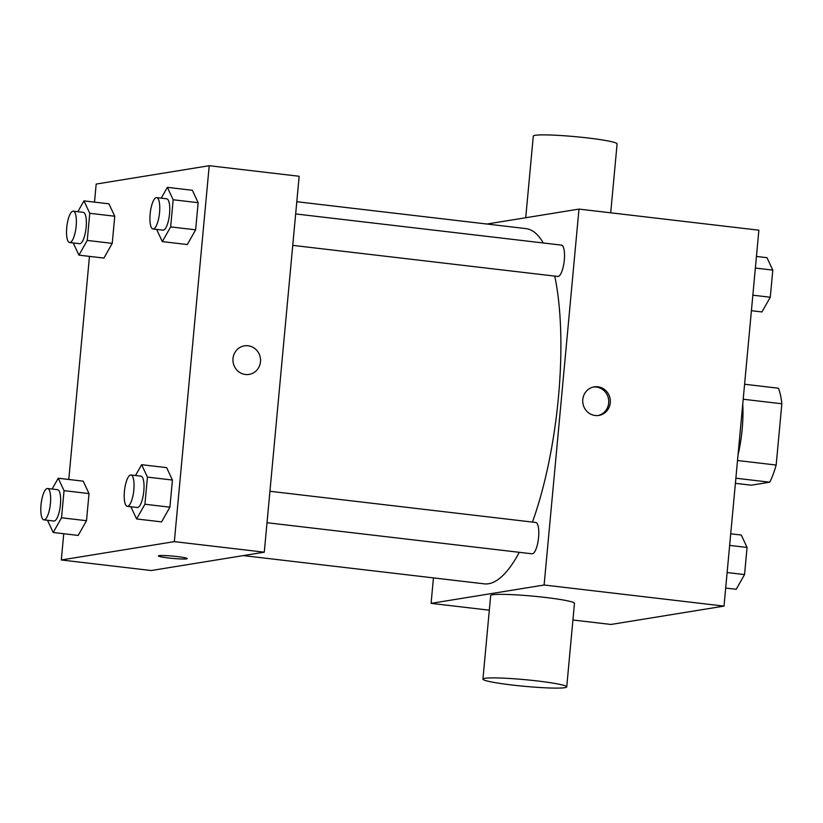 <?xml version="1.0" encoding="UTF-8"?>
<svg xmlns="http://www.w3.org/2000/svg" width="823" height="823" viewBox="0 0 823 823"><rect width="100%" height="100%" fill="white"/><g stroke="black" fill="none" stroke-linecap="round" stroke-linejoin="round"><path stroke-width="1.23" d="M743.2 399.237L781.85 403.774A56.52 16.491 -83.3 0 0 778.445 388.219L744.589 384.248M781.85 403.774L776.161 465.046A56.52 16.491 -83.3 0 1 769.731 482.196L751.306 485.189L735.402 483.327M737.511 460.51L776.161 465.046M735.875 478.225L769.731 482.196M742.747 404.114A57.857 16.882 96.7 0 1 742.171 429.215A57.857 16.882 96.7 0 1 738.036 454.893M486.938 224.031L578.991 209.093L758.878 230.193L724.014 606.109L610.975 624.462L572.931 619.997M578.991 209.093L544.116 585.009L724.014 606.109M595.204 415.512A14.464 13.785 -99.2 0 1 582.735 401.459A14.464 13.785 -99.2 0 1 594.216 386.872A14.464 13.785 -99.2 0 1 610.141 398.949A14.464 13.785 -99.2 0 1 598.856 415.43A14.464 13.785 -99.2 0 1 595.204 415.512M243.31 555.597L484.202 583.846A178.848 52.188 -83.3 0 0 488.574 583.744A178.848 52.188 -83.3 0 0 519.292 552.305M532.44 522.07A178.848 52.188 -83.3 0 0 554.753 276.106M543.303 242.98A178.848 52.188 -83.3 0 0 525.876 228.599L296.805 201.728M544.116 585.009L431.087 603.362L433.443 577.9M292.751 245.367L557.757 276.456A15.781 4.609 -83.3 0 0 558.148 276.446A15.781 4.609 -83.3 0 0 564.249 260.665A15.781 4.609 -83.3 0 0 561.44 245.11L295.673 213.939M267.022 522.718L532.028 553.807A15.781 4.609 -83.3 0 0 532.419 553.797A15.781 4.609 -83.3 0 0 538.52 538.016A15.781 4.609 -83.3 0 0 535.711 522.461L269.944 491.28M431.087 603.362L489.315 610.193M482.926 679.109L490.673 595.574A42.076 3.333 5.3 0 1 492.596 594.772A42.076 3.333 5.3 0 1 539.075 596.747A42.076 3.333 5.3 0 1 574.475 603.352L566.728 686.886A42.076 3.333 5.3 0 1 524.518 686.32A42.076 3.333 5.3 0 1 482.926 679.109A42.076 3.333 5.3 0 1 484.85 678.306A42.076 3.333 5.3 0 1 531.329 680.292A42.076 3.333 5.3 0 1 566.728 686.886M610.707 212.807L617.096 143.891A42.076 3.333 -174.7 0 0 575.503 136.68A42.076 3.333 -174.7 0 0 533.294 136.114L525.722 217.735M593.434 387.026A14.464 13.785 -99.2 0 1 608.557 399.206A14.464 13.785 -99.2 0 1 598.054 415.533M94.511 202.119L96.178 184.064L209.217 165.711L299.161 176.266L264.286 552.192L151.257 570.534L61.314 559.979L63.741 533.726M209.217 165.711L174.342 541.637L264.286 552.192M245.419 374.486A14.464 13.785 -99.2 0 1 232.95 360.423A14.464 13.785 -99.2 0 1 244.431 345.845A14.464 13.785 -99.2 0 1 260.356 357.912A14.464 13.785 -99.2 0 1 249.071 374.403A14.464 13.785 -99.2 0 1 245.419 374.486M108.945 203.816L114.757 216.233L112.237 243.361L103.914 258.072L112.237 243.361L114.757 216.233L108.945 203.816L83.967 200.884L89.769 213.301L87.248 240.429L78.926 255.14L73.226 242.939M166.616 467.629L172.418 480.046L169.908 507.174L161.586 521.885L169.908 507.174L172.418 480.046L166.616 467.629L141.628 464.697L147.44 477.114L144.92 504.242L136.597 518.953L130.888 506.752M68.782 479.47L89.47 256.385M174.342 541.637L61.314 559.979M192.345 190.278L198.148 202.695L195.637 229.823L187.305 244.534L195.637 229.823L198.148 202.695L192.345 190.278L167.357 187.346L173.169 199.763L170.649 226.901L162.326 241.612L156.617 229.401M83.216 481.167L89.028 493.584L86.508 520.712L78.185 535.423L86.508 520.712L89.028 493.584L83.216 481.167L58.238 478.235L64.04 490.652L61.519 517.78L53.197 532.491L47.497 520.28M159.055 555.648A14.464 1.142 5.3 0 1 175.032 556.327A14.464 1.142 5.3 0 1 187.202 558.591A14.464 1.142 5.3 0 1 172.686 558.405A14.464 1.142 5.3 0 1 158.386 555.926A14.464 1.142 5.3 0 1 159.055 555.648M187.202 558.591A14.464 1.142 5.3 0 1 172.686 558.395A14.464 1.142 5.3 0 1 158.386 555.916M244.431 345.845A14.464 13.785 -99.2 0 1 260.356 357.912A14.464 13.785 -99.2 0 1 249.071 374.403M52.116 489.047L58.238 478.235M43.886 519.858L53.876 521.031A15.781 4.609 -83.3 0 0 54.267 521.021A15.781 4.609 -83.3 0 0 60.367 505.25A15.781 4.609 -83.3 0 0 57.559 489.685L47.559 488.512A15.781 4.609 -83.3 0 0 41.15 503.655A15.781 4.609 -83.3 0 0 43.886 519.858A15.781 4.609 -83.3 0 0 44.267 519.848A15.781 4.609 -83.3 0 0 50.368 504.077A15.781 4.609 -83.3 0 0 47.559 488.512M64.04 490.652L89.028 493.584M61.519 517.78L86.508 520.712M53.197 532.491L78.185 535.423M77.846 211.706L83.967 200.884M69.616 242.518L79.605 243.69A15.781 4.609 -83.3 0 0 79.996 243.68A15.781 4.609 -83.3 0 0 86.096 227.899A15.781 4.609 -83.3 0 0 83.288 212.344L73.288 211.172A15.781 4.609 -83.3 0 0 66.879 226.304A15.781 4.609 -83.3 0 0 69.616 242.518A15.781 4.609 -83.3 0 0 69.996 242.507A15.781 4.609 -83.3 0 0 76.097 226.726A15.781 4.609 -83.3 0 0 73.288 211.172M89.769 213.301L114.757 216.233M87.248 240.429L112.237 243.361M78.926 255.14L103.914 258.072M135.507 475.509L141.628 464.697M127.277 506.33L137.276 507.503A15.781 4.609 -83.3 0 0 137.657 507.493A15.781 4.609 -83.3 0 0 143.758 491.712A15.781 4.609 -83.3 0 0 140.949 476.157L130.96 474.984A15.781 4.609 -83.3 0 0 124.551 490.117A15.781 4.609 -83.3 0 0 127.277 506.33A15.781 4.609 -83.3 0 0 127.668 506.32A15.781 4.609 -83.3 0 0 133.768 490.539A15.781 4.609 -83.3 0 0 130.96 474.984M147.44 477.114L172.418 480.046M144.92 504.242L169.908 507.174M136.597 518.953L161.586 521.885M161.236 198.168L167.357 187.346M153.006 228.979L163.005 230.152A15.781 4.609 -83.3 0 0 163.386 230.142A15.781 4.609 -83.3 0 0 169.487 214.361A15.781 4.609 -83.3 0 0 166.678 198.806L156.689 197.633A15.781 4.609 -83.3 0 0 150.27 212.766A15.781 4.609 -83.3 0 0 153.006 228.979A15.781 4.609 -83.3 0 0 153.397 228.969A15.781 4.609 -83.3 0 0 159.497 213.188A15.781 4.609 -83.3 0 0 156.689 197.633M173.169 199.763L198.148 202.695M170.649 226.901L195.637 229.823M162.326 241.612L187.305 244.534M730.721 533.798L741.266 535.032L747.068 547.449L744.548 574.577L736.225 589.289L725.68 588.054M729.641 545.402L747.068 547.449M727.12 572.541L744.548 574.577M756.45 256.447L766.995 257.681L772.797 270.109L770.277 297.237L761.954 311.948L751.409 310.703M755.37 268.061L772.797 270.109M752.85 295.19L770.277 297.237"/></g></svg>
